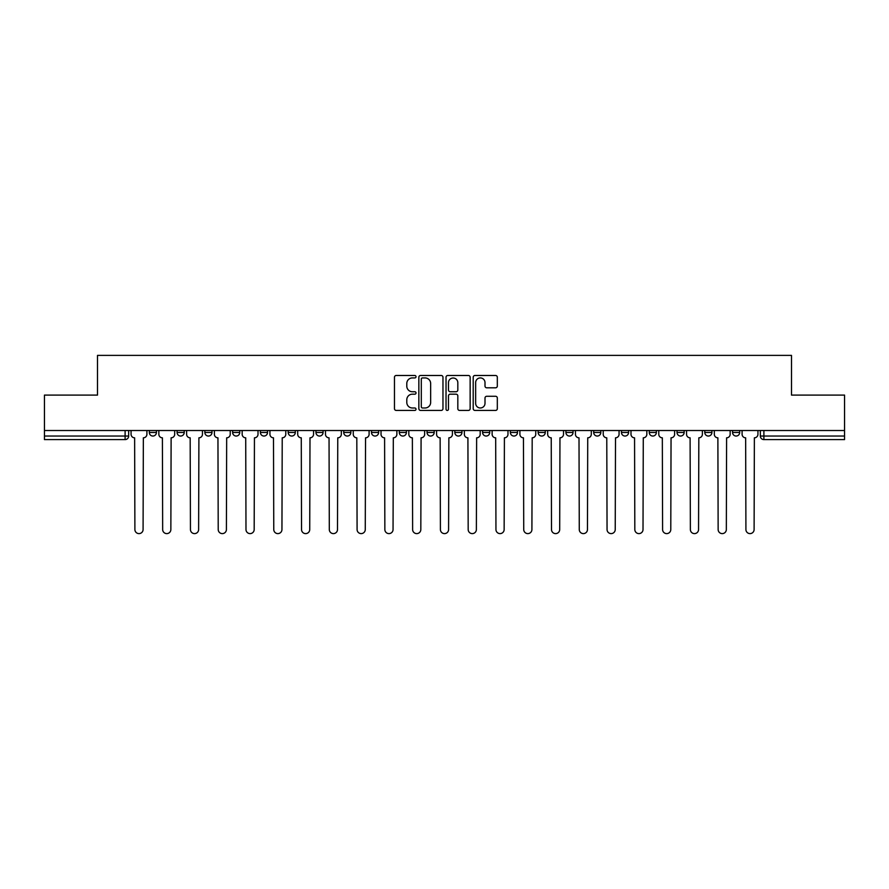 <?xml version="1.0" encoding="UTF-8"?>
<svg xmlns="http://www.w3.org/2000/svg" width="889" height="889" viewBox="0 0 889 889"><rect width="100%" height="100%" fill="white"/><g stroke="black" fill="none" stroke-linecap="round" stroke-linejoin="round"><path stroke-width="1.33" d="M416.019 376.703A1.222 1.222 0 0 0 414.796 375.48L396.227 375.48A1.745 1.745 0 0 0 394.472 377.225L394.472 408.684A1.745 1.745 0 0 0 396.227 410.429L414.796 410.429A1.222 1.222 0 0 0 416.019 409.207A1.222 1.222 0 0 0 414.796 407.984L412.385 407.984A5.59 5.59 0 0 1 406.795 402.395L406.795 399.772A5.59 5.59 0 0 1 412.385 394.183L414.796 394.183A1.222 1.222 0 0 0 416.019 392.96A1.222 1.222 0 0 0 414.796 391.738L412.385 391.738A5.59 5.59 0 0 1 406.795 386.148L406.795 383.526A5.59 5.59 0 0 1 412.385 377.925L414.796 377.925A1.222 1.222 0 0 0 416.019 376.703M704.788 432.487L704.788 430.52L704.788 432.487A3.556 3.556 0 0 0 708.355 436.043A3.556 3.556 0 0 1 704.788 432.487L711.911 432.487A3.556 3.556 0 0 1 708.355 436.043A3.556 3.556 0 0 0 711.911 432.487L711.911 430.52L711.911 432.487M454.824 430.52L454.824 432.487L461.947 432.487A3.556 3.556 0 0 1 458.391 436.043A3.556 3.556 0 0 1 454.824 432.487L454.824 430.52M371.502 430.52L371.502 432.487L378.625 432.487A3.556 3.556 0 0 1 375.069 436.043A3.556 3.556 0 0 1 371.502 432.487L371.502 430.52M315.962 430.52L315.962 432.487L323.074 432.487A3.556 3.556 0 0 1 319.518 436.043A3.556 3.556 0 0 1 315.962 432.487L315.962 430.52M288.18 430.52L288.18 432.487L295.304 432.487A3.556 3.556 0 0 1 291.748 436.043A3.556 3.556 0 0 1 288.18 432.487L288.18 430.52M232.64 430.52L232.64 432.487L239.752 432.487A3.556 3.556 0 0 1 236.196 436.043A3.556 3.556 0 0 1 232.64 432.487L232.64 430.52M495.573 387.804A1.745 1.745 0 0 0 497.318 386.059L497.318 377.225A1.745 1.745 0 0 0 495.573 375.48L474.948 375.48A1.745 1.745 0 0 0 473.204 377.225L473.204 408.684A1.745 1.745 0 0 0 474.948 410.429L495.573 410.429A1.745 1.745 0 0 0 497.318 408.684L497.318 398.028A1.745 1.745 0 0 0 495.573 396.283L486.75 396.283A1.745 1.745 0 0 0 485.005 398.028L485.005 403.317A4.678 4.678 0 0 1 480.327 407.984A4.678 4.678 0 0 1 475.648 403.317L475.648 382.603A4.678 4.678 0 0 1 480.327 377.925A4.678 4.678 0 0 1 485.005 382.603L485.005 386.059A1.745 1.745 0 0 0 486.75 387.804L495.573 387.804M44.45 430.52L44.45 395.094L97.501 395.094L97.501 355.389L791.499 355.389L791.499 395.094L844.55 395.094L844.55 430.52L44.45 430.52L44.45 436.043L128.661 436.043L128.661 430.52L128.661 436.043A3.556 3.556 0 0 1 125.105 439.599L44.45 439.599L44.45 436.043M442.966 377.225A1.745 1.745 0 0 0 441.222 375.48L420.597 375.48A1.745 1.745 0 0 0 418.852 377.225L418.852 408.684A1.745 1.745 0 0 0 420.597 410.429L441.222 410.429A1.745 1.745 0 0 0 442.966 408.684L442.966 377.225M447.778 375.48L468.403 375.48A1.745 1.745 0 0 1 470.148 377.225L470.148 408.684A1.745 1.745 0 0 1 468.403 410.429L459.569 410.429A1.745 1.745 0 0 1 457.824 408.684L457.824 395.927A1.745 1.745 0 0 0 456.079 394.183L450.223 394.183A1.745 1.745 0 0 0 448.478 395.927L448.478 409.207A1.222 1.222 0 0 1 447.256 410.429A1.222 1.222 0 0 1 446.034 409.207L446.034 377.225A1.745 1.745 0 0 1 447.778 375.48M760.339 430.52L760.339 436.043L844.55 436.043L844.55 439.599L763.895 439.599A3.556 3.556 0 0 1 760.339 436.043M844.55 430.52L844.55 436.043M732.569 430.52L732.569 432.487L739.681 432.487L739.681 430.52L739.681 432.487A3.556 3.556 0 0 1 736.125 436.043A3.556 3.556 0 0 1 732.569 432.487A3.556 3.556 0 0 0 736.125 436.043M677.018 430.52L677.018 432.487L684.141 432.487L684.141 430.52L684.141 432.487A3.556 3.556 0 0 1 680.574 436.043A3.556 3.556 0 0 1 677.018 432.487A3.556 3.556 0 0 0 680.574 436.043M656.36 432.487L656.36 430.52L656.36 432.487A3.556 3.556 0 0 1 652.804 436.043A3.556 3.556 0 0 1 649.248 432.487L656.36 432.487A3.556 3.556 0 0 1 652.804 436.043M649.248 430.52L649.248 432.487M628.59 430.52L628.59 432.487A3.556 3.556 0 0 1 625.034 436.043A3.556 3.556 0 0 1 621.467 432.487L628.59 432.487A3.556 3.556 0 0 1 625.034 436.043M621.467 430.52L621.467 432.487M600.82 430.52L600.82 432.487A3.556 3.556 0 0 1 597.252 436.043A3.556 3.556 0 0 1 593.696 432.487L600.82 432.487M593.696 430.52L593.696 432.487M573.038 430.52L573.038 432.487A3.556 3.556 0 0 1 569.482 436.043A3.556 3.556 0 0 1 565.926 432.487L573.038 432.487M565.926 430.52L565.926 432.487M545.268 430.52L545.268 432.487A3.556 3.556 0 0 1 541.712 436.043A3.556 3.556 0 0 1 538.145 432.487L545.268 432.487M538.145 430.52L538.145 432.487M517.498 430.52L517.498 432.487A3.556 3.556 0 0 1 513.931 436.043A3.556 3.556 0 0 1 510.375 432.487A3.556 3.556 0 0 0 513.931 436.043M510.375 430.52L510.375 432.487L517.498 432.487M489.717 430.52L489.717 432.487A3.556 3.556 0 0 1 486.161 436.043A3.556 3.556 0 0 1 482.605 432.487A3.556 3.556 0 0 0 486.161 436.043M482.605 430.52L482.605 432.487L489.717 432.487M461.947 430.52L461.947 432.487A3.556 3.556 0 0 1 458.391 436.043M434.176 430.52L434.176 432.487A3.556 3.556 0 0 1 430.609 436.043A3.556 3.556 0 0 1 427.053 432.487L434.176 432.487M427.053 430.52L427.053 432.487M406.395 430.52L406.395 432.487A3.556 3.556 0 0 1 402.839 436.043A3.556 3.556 0 0 1 399.283 432.487L406.395 432.487L406.395 430.52M399.283 430.52L399.283 432.487M378.625 430.52L378.625 432.487M350.855 430.52L350.855 432.487A3.556 3.556 0 0 1 347.288 436.043A3.556 3.556 0 0 1 343.732 432.487L350.855 432.487L350.855 430.52M343.732 430.52L343.732 432.487M323.074 430.52L323.074 432.487L323.074 430.52M295.304 432.487L295.304 430.52L295.304 432.487A3.556 3.556 0 0 1 291.748 436.043M267.533 430.52L267.533 432.487A3.556 3.556 0 0 1 263.966 436.043A3.556 3.556 0 0 1 260.41 432.487A3.556 3.556 0 0 0 263.966 436.043A3.556 3.556 0 0 0 267.533 432.487L267.533 430.52M260.41 430.52L260.41 432.487L267.533 432.487M239.752 430.52L239.752 432.487M211.982 430.52L211.982 432.487A3.556 3.556 0 0 1 208.426 436.043A3.556 3.556 0 0 1 204.859 432.487A3.556 3.556 0 0 0 208.426 436.043A3.556 3.556 0 0 0 211.982 432.487L204.859 432.487L204.859 430.52M177.089 430.52L177.089 432.487L184.212 432.487L184.212 430.52L184.212 432.487A3.556 3.556 0 0 1 180.645 436.043A3.556 3.556 0 0 1 177.089 432.487A3.556 3.556 0 0 0 180.645 436.043M149.319 430.52L149.319 432.487L156.431 432.487L156.431 430.52L156.431 432.487A3.556 3.556 0 0 1 152.875 436.043A3.556 3.556 0 0 1 149.319 432.487A3.556 3.556 0 0 0 152.875 436.043M125.105 430.52L125.105 439.599A3.556 3.556 0 0 0 128.661 436.043M422.519 377.925A1.222 1.222 0 0 0 421.297 379.147L421.297 406.762A1.222 1.222 0 0 0 422.519 407.984L425.053 407.984A5.59 5.59 0 0 0 430.654 402.395L430.654 383.526A5.59 5.59 0 0 0 425.053 377.925L422.519 377.925M457.824 382.692A4.678 4.678 0 0 0 453.146 378.014A4.678 4.678 0 0 0 448.478 382.692L448.478 389.982A1.745 1.745 0 0 0 450.223 391.738L456.079 391.738A1.745 1.745 0 0 0 457.824 389.982L457.824 382.692M131.061 430.52L131.061 434.265A3.556 3.556 0 0 0 134.628 437.821L134.895 529.511A4.089 4.089 0 0 0 138.984 533.611A4.089 4.089 0 0 0 143.085 529.511L143.351 437.821A3.556 3.556 0 0 0 146.907 434.265L146.907 430.52M158.842 430.52L158.842 434.265A3.556 3.556 0 0 0 162.398 437.821L162.665 529.511A4.089 4.089 0 0 0 166.765 533.611A4.089 4.089 0 0 0 170.855 529.511L171.121 437.821A3.556 3.556 0 0 0 174.689 434.265L174.689 430.52M186.612 430.52L186.612 434.265A3.556 3.556 0 0 0 190.168 437.821L190.446 529.511A4.089 4.089 0 0 0 194.535 533.611A4.089 4.089 0 0 0 198.625 529.511L198.903 437.821A3.556 3.556 0 0 0 202.459 434.265L202.459 430.52M214.382 430.52L214.382 434.265A3.556 3.556 0 0 0 217.949 437.821L218.216 529.511A4.089 4.089 0 0 0 222.306 533.611A4.089 4.089 0 0 0 226.406 529.511L226.673 437.821A3.556 3.556 0 0 0 230.229 434.265L230.229 430.52M242.164 430.52L242.164 434.265A3.556 3.556 0 0 0 245.72 437.821L245.986 529.511A4.089 4.089 0 0 0 250.087 533.611A4.089 4.089 0 0 0 254.176 529.511L254.443 437.821A3.556 3.556 0 0 0 258.01 434.265L258.01 430.52M269.934 430.52L269.934 434.265A3.556 3.556 0 0 0 273.49 437.821L273.768 529.511A4.089 4.089 0 0 0 277.857 533.611A4.089 4.089 0 0 0 281.946 529.511L282.224 437.821A3.556 3.556 0 0 0 285.78 434.265L285.78 430.52M297.704 430.52L297.704 434.265A3.556 3.556 0 0 0 301.271 437.821L301.538 529.511A4.089 4.089 0 0 0 305.627 533.611A4.089 4.089 0 0 0 309.728 529.511L309.994 437.821A3.556 3.556 0 0 0 313.55 434.265L313.55 430.52M325.485 430.52L325.485 434.265A3.556 3.556 0 0 0 329.041 437.821L329.308 529.511A4.089 4.089 0 0 0 333.408 533.611A4.089 4.089 0 0 0 337.498 529.511L337.764 437.821A3.556 3.556 0 0 0 341.332 434.265L341.332 430.52M353.255 430.52L353.255 434.265A3.556 3.556 0 0 0 356.811 437.821L357.089 529.511A4.089 4.089 0 0 0 361.178 533.611A4.089 4.089 0 0 0 365.268 529.511L365.546 437.821A3.556 3.556 0 0 0 369.102 434.265L369.102 430.52M381.025 430.52L381.025 434.265A3.556 3.556 0 0 0 384.593 437.821L384.859 529.511A4.089 4.089 0 0 0 388.949 533.611A4.089 4.089 0 0 0 393.049 529.511L393.316 437.821A3.556 3.556 0 0 0 396.872 434.265L396.872 430.52M408.807 430.52L408.807 434.265A3.556 3.556 0 0 0 412.363 437.821L412.629 529.511A4.089 4.089 0 0 0 416.73 533.611A4.089 4.089 0 0 0 420.819 529.511L421.086 437.821A3.556 3.556 0 0 0 424.653 434.265L424.653 430.52M436.577 430.52L436.577 434.265A3.556 3.556 0 0 0 440.133 437.821L440.411 529.511A4.089 4.089 0 0 0 444.5 533.611A4.089 4.089 0 0 0 448.589 529.511L448.867 437.821A3.556 3.556 0 0 0 452.423 434.265L452.423 430.52M464.347 430.52L464.347 434.265A3.556 3.556 0 0 0 467.914 437.821L468.181 529.511A4.089 4.089 0 0 0 472.27 533.611A4.089 4.089 0 0 0 476.371 529.511L476.637 437.821A3.556 3.556 0 0 0 480.193 434.265L480.193 430.52M492.128 430.52L492.128 434.265A3.556 3.556 0 0 0 495.684 437.821L495.951 529.511A4.089 4.089 0 0 0 500.051 533.611A4.089 4.089 0 0 0 504.141 529.511L504.407 437.821A3.556 3.556 0 0 0 507.975 434.265L507.975 430.52M519.898 430.52L519.898 434.265A3.556 3.556 0 0 0 523.454 437.821L523.732 529.511A4.089 4.089 0 0 0 527.822 533.611A4.089 4.089 0 0 0 531.911 529.511L532.189 437.821A3.556 3.556 0 0 0 535.745 434.265L535.745 430.52M547.668 430.52L547.668 434.265A3.556 3.556 0 0 0 551.236 437.821L551.502 529.511A4.089 4.089 0 0 0 555.592 533.611A4.089 4.089 0 0 0 559.692 529.511L559.959 437.821A3.556 3.556 0 0 0 563.515 434.265L563.515 430.52M575.45 430.52L575.45 434.265A3.556 3.556 0 0 0 579.006 437.821L579.272 529.511A4.089 4.089 0 0 0 583.373 533.611A4.089 4.089 0 0 0 587.462 529.511L587.729 437.821A3.556 3.556 0 0 0 591.296 434.265L591.296 430.52M603.22 430.52L603.22 434.265A3.556 3.556 0 0 0 606.776 437.821L607.054 529.511A4.089 4.089 0 0 0 611.143 533.611A4.089 4.089 0 0 0 615.232 529.511L615.51 437.821A3.556 3.556 0 0 0 619.066 434.265L619.066 430.52M630.99 430.52L630.99 434.265A3.556 3.556 0 0 0 634.557 437.821L634.824 529.511A4.089 4.089 0 0 0 638.913 533.611A4.089 4.089 0 0 0 643.014 529.511L643.28 437.821A3.556 3.556 0 0 0 646.836 434.265L646.836 430.52M658.771 430.52L658.771 434.265A3.556 3.556 0 0 0 662.327 437.821L662.594 529.511A4.089 4.089 0 0 0 666.694 533.611A4.089 4.089 0 0 0 670.784 529.511L671.051 437.821A3.556 3.556 0 0 0 674.618 434.265L674.618 430.52M686.541 430.52L686.541 434.265A3.556 3.556 0 0 0 690.097 437.821L690.375 529.511A4.089 4.089 0 0 0 694.465 533.611A4.089 4.089 0 0 0 698.554 529.511L698.832 437.821A3.556 3.556 0 0 0 702.388 434.265L702.388 430.52M714.312 430.52L714.312 434.265A3.556 3.556 0 0 0 717.879 437.821L718.145 529.511A4.089 4.089 0 0 0 722.235 533.611A4.089 4.089 0 0 0 726.335 529.511L726.602 437.821A3.556 3.556 0 0 0 730.158 434.265L730.158 430.52M742.093 430.52L742.093 434.265A3.556 3.556 0 0 0 745.649 437.821L745.915 529.511A4.089 4.089 0 0 0 750.016 533.611A4.089 4.089 0 0 0 754.105 529.511L754.372 437.821A3.556 3.556 0 0 0 757.939 434.265L757.939 430.52M763.895 430.52L763.895 439.599"/></g></svg>
